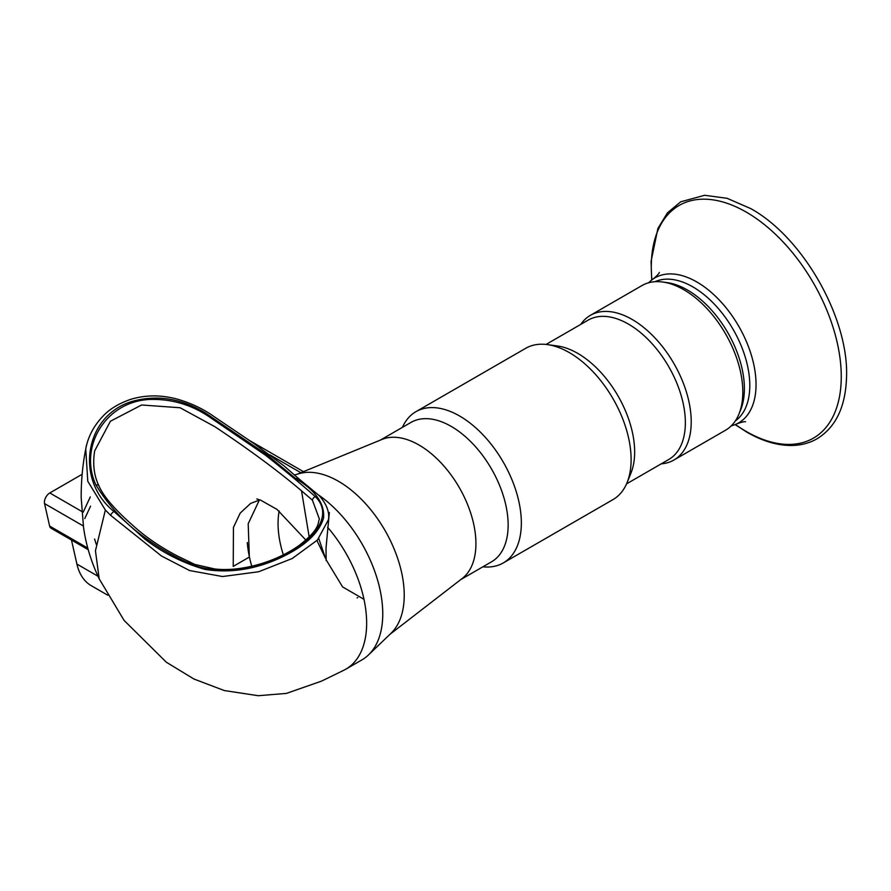 <?xml version="1.0" encoding="UTF-8"?>
<svg xmlns="http://www.w3.org/2000/svg" width="891" height="891" viewBox="0 0 891 891"><rect width="100%" height="100%" fill="white"/><g stroke="black" fill="none" stroke-linecap="round" stroke-linejoin="round"><path stroke-width="1.34" d="M380.323 440.121L410.974 422.423A80.502 46.477 60 0 1 451.225 426.41A80.502 46.477 60 0 1 503.816 497.356A80.502 46.477 60 0 1 491.476 561.853L460.825 579.551M402.409 427.368A87.34 50.419 60 0 1 415.93 411.675A87.34 50.419 60 0 1 459.6 415.997A87.34 50.419 60 0 1 516.646 492.957A87.34 50.419 60 0 1 503.259 562.945A87.34 50.419 60 0 1 482.911 566.799M415.93 411.675L525.701 348.303A87.34 50.419 60 0 1 547.33 344.594L557.421 345.975A80.502 46.477 60 0 1 577.736 353.371A80.502 46.477 60 0 1 630.906 473.255L627.052 482.688A87.34 50.419 60 0 1 613.03 499.573L503.259 562.945M547.33 344.594A87.34 50.419 60 0 1 569.36 352.624A87.34 50.419 60 0 1 627.052 482.688M662.67 282.013L667.159 282.625A80.502 46.477 60 0 1 687.462 290.02A80.502 46.477 60 0 1 740.644 409.905L738.929 414.092A83.542 48.237 -120 0 0 683.742 289.686A83.542 48.237 -120 0 0 662.67 282.013A83.542 48.237 -120 0 0 641.977 285.554L590.388 315.336A83.542 48.237 60 0 1 632.153 319.468A83.542 48.237 60 0 1 686.727 393.087A83.542 48.237 60 0 1 673.919 460.023A83.542 48.237 60 0 1 661.245 463.843M673.919 460.023L725.519 430.242A83.542 48.237 -120 0 0 738.929 414.092M654.952 281.712A80.502 46.477 60 0 1 692.875 286.902A80.502 46.477 60 0 1 744.831 355.776A80.502 46.477 60 0 1 735.32 420.931M648.681 282.759A83.732 48.337 60 0 1 652.98 279.095A83.732 48.337 60 0 1 696.829 281.979A83.732 48.337 60 0 1 752.071 357.614A83.732 48.337 60 0 1 736.612 423.949A83.732 48.337 60 0 1 731.277 425.831M546.049 344.438L588.183 320.114A80.502 46.477 60 0 1 628.433 324.101A80.502 46.477 60 0 1 681.025 395.036A80.502 46.477 60 0 1 668.684 459.544L626.551 483.869M297.293 474.179L382.005 439.43A80.502 46.477 60 0 1 419.004 445.021A80.502 46.477 60 0 1 470.704 513.093A80.502 46.477 60 0 1 462.262 578.437L389.812 634.425M294.475 474.992L298.986 473.689A93.032 53.716 60 0 1 338.457 481.285A93.032 53.716 60 0 1 397.286 557.254A93.032 53.716 60 0 1 391.082 633.211L368.529 654.907A100.627 58.093 60 0 0 376.782 577.413A100.627 58.093 60 0 0 318.811 495.173M251.763 566.242A91.328 52.736 60 0 1 247.297 542.53M283.349 554.881A84.021 48.504 60 0 1 279.161 511.022M580.743 324.413A83.542 48.237 60 0 1 590.388 315.336M113.981 511.512L144.843 539.077C163.176 553.099 183.256 563.212 205.086 569.438C229.989 573.247 254.837 569.483 279.651 558.145C304.432 546.718 319.078 533.286 323.6 517.86C324.647 503.415 315.425 490.362 295.923 478.701L266.498 454.399L205.698 413.157C181.575 398.422 157.094 394.49 132.258 401.384C84.367 415.507 74.532 479.915 113.981 511.512A3.798 1.637 135.2 0 0 110.718 515.421L105.361 510.053L87.775 481.24L85.748 448.997C88.053 436.612 93.911 425.542 103.323 415.807C109.593 409.125 118.436 403.734 129.83 399.636C144.231 395.047 159.422 394.702 175.393 398.622C189.694 402.442 202.714 408.524 214.464 416.865L254.035 443.584L283.962 465.859L298.697 478.69A3.798 2.461 -49.4 0 1 299.32 480.26M295.923 478.701A3.798 2.461 -49.4 0 1 298.697 478.69L319.301 495.697C326.596 504.072 329.648 512.069 328.456 519.687L317.441 540.035L292.203 558.512L258.624 571.766L222.538 576.533L189.616 570.552L161.505 556.017L110.718 515.421M315.303 496.655C337.745 518.551 305.836 550.85 261.074 564.326C238.086 571.387 216.58 572.022 196.532 566.231C178.835 559.281 161.962 549.981 145.935 538.32C125.765 524.264 109.125 506.522 96.005 485.072C78.497 447.917 104.759 401.741 149.532 399.458C172.52 398.723 193.547 405.294 212.648 419.193L265.418 455.156C284.463 470.181 301.091 484.013 315.303 496.655A3.798 2.896 138.7 0 0 312.44 500.219L301.526 490.807C278.103 470.916 249.157 449.498 214.675 426.577L180.093 407.755L141.613 404.982L110.406 421.254L94.669 450.879C92.597 464.055 93.989 475.66 98.845 485.673L98.845 485.673C103.278 496.042 114.326 509.017 131.957 524.621C142.081 533.999 157.083 545.481 177.799 556.196L194.75 564.404L214.653 568.948C241.071 572.089 275.809 562.032 298.919 545.593C320.281 529.054 317.642 523.385 319.357 518.996L312.44 500.219M259.949 499.907L250.649 503.393L240.202 513.105L233.442 527.416L233.23 566.386L249.335 557.075L248.199 523.752L259.359 500.029M321.506 497.111A100.627 58.093 60 0 1 379.076 585.643A100.627 58.093 60 0 1 361.913 659.897L345.808 669.197A100.627 58.093 -120 0 0 363.985 599.32A100.627 58.093 -120 0 0 327.61 527.283M344.049 670.143A100.627 58.093 -120 0 0 345.808 669.197M309.177 536.961L301.526 490.807M86.583 444.821C82.908 461.95 81.103 479.558 81.181 497.646L83.509 527.049C85.792 544.178 91.016 561.453 99.202 578.86L95.448 550.783L105.361 510.053M363.985 599.32L342.601 586.924L326.061 559.682M317.263 541.193L325.46 558.234L318.789 538.565M71.469 540.013L76.916 564.081A75.947 43.848 120 0 0 91.261 585.688L107.8 595.233M88.254 549.702L51.065 528.229A7.596 4.388 -60 0 1 49.629 526.069L87.83 548.121M83.353 525.991L44.55 503.593L49.629 526.069M44.55 503.593A7.596 4.388 -60 0 1 49.785 492.968L81.772 511.445M82.139 474.29L49.785 492.968M248.801 440.109A7.596 4.388 -60 0 1 248.979 440.199L303.452 471.651M96.25 544.278L94.58 538.999M83.175 512.247L90.292 496.9M84.756 518.573L90.57 506.166M651.911 279.874A134.329 77.562 60 0 1 746.268 212.114A134.329 77.562 60 0 1 841.26 376.637A134.329 77.562 60 0 1 746.268 431.478A134.329 77.562 60 0 1 735.398 424.484M96.005 485.072A3.798 1.838 -23.9 0 1 98.845 485.673M357.77 597.549L357.091 597.939M300.857 472.72L269.773 454.778M97.899 576.199L76.916 564.081M735.153 424.584L746.858 432.168C762.997 441.457 778.4 445.879 793.079 445.444C801.844 445.11 809.808 442.905 816.947 438.84C835.368 427.569 845.203 407.655 846.45 379.109C849.936 320.081 803.582 237.574 750.656 208.561L727.089 198.303L704.603 195.285L680.724 201.8L667.448 212.826L657.892 228.486L651.076 261.397L651.7 280.041M652.98 279.095C657.012 275.742 659.117 273.504 659.318 272.401M736.612 423.949C741.524 422.134 744.52 421.421 745.578 421.799M99.202 578.86L124.105 620.426L166.339 662.225L193.982 679.042L224.276 690.547L258.279 695.715L286.434 693.398L321.551 681.114L344.294 670.021M326.151 560.584L326.017 548.054L329.347 512.481M305.869 540.08L277.012 509.407L260.629 500.163L256.831 498.949"/></g></svg>
